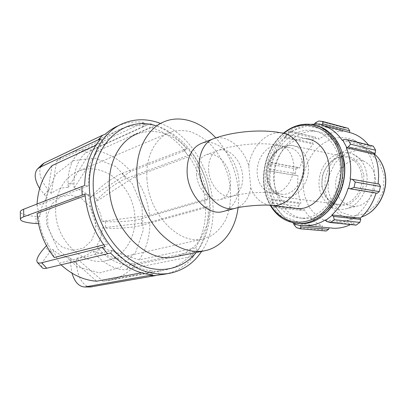 <?xml version="1.0" encoding="UTF-8"?>
<svg xmlns="http://www.w3.org/2000/svg" width="406" height="406" viewBox="0 0 406 406"><rect width="100%" height="100%" fill="white"/><g stroke="black" fill="none" stroke-linecap="round" stroke-linejoin="round"><path stroke-width="0.3" stroke-dasharray="2.03 1.52" d="M196.555 174.357C197.28 189.13 210.13 202.65 219.991 199.635C228.756 197.519 232.958 184.689 229.263 172.657C225.711 160.578 215.048 151.91 206.471 154.645C199.574 157.355 196.265 163.922 196.555 174.357M223.539 211.389C236.86 207.791 242.732 187.608 236.683 169.642C231.227 151.631 214.906 138.593 201.98 143.176M235.866 208.166C243.92 205.36 248.883 198.58 250.751 187.826L248.776 165.755C243.214 147.408 226.817 134.026 213.891 138.603L212.384 139.182M303.028 165.201C304.972 179.853 293.68 195.337 282.419 194.322C272.416 193.951 265.25 182.208 266.793 169.672C268.178 157.132 277.968 146.424 287.915 147.266C296.268 148.515 301.308 154.493 303.028 165.201M361.827 175.356C359.833 164.521 354.265 158.391 345.12 156.96C334.153 155.889 323.445 166.612 322.049 179.335C320.476 192.048 328.525 204.081 339.563 204.553C351.921 205.68 364.106 190.191 361.827 175.356M294.411 208.126C280.074 205.197 271.167 187.318 274.228 169.627C277.09 151.915 291.493 137.329 306.185 138.725L280.977 132.858C266.138 131.275 251.355 147.139 248.776 165.755M339.852 163.643C343.841 191.079 322.242 219.763 301.049 218.083C281.272 217.56 267.452 195.235 270.345 171.936C272.898 148.611 291.691 128.372 311.295 130.377C325.409 131.569 337.812 145.277 339.852 163.643M310.504 124.348C303.449 125.114 296.882 127.834 290.803 132.503L290.965 131.351L290.158 131.113L286.814 134.168L284.804 137.375L290.63 132.067M284.804 137.375L285.037 137.756C278.602 144.739 274.04 153.077 271.345 162.776L270.934 162.537L270.33 164.293L269.203 171.007L270.98 162.654M269.279 170.967L269.665 171.007C268.341 180.964 269.249 190.378 272.385 199.255L272 200.097L272.629 203.056L274.476 207.146L275.283 207.354L272.025 199.508M275.248 206.624L275.578 206.299C279.719 213.723 285.301 219.149 292.325 222.579M344.004 164.491C348.003 191.728 326.465 220.199 305.282 218.514C285.514 217.986 271.675 195.799 274.552 172.646C277.09 149.469 295.862 129.392 315.457 131.412C329.56 132.615 341.959 146.246 344.004 164.491M300.506 225.193L329.129 227.827M275.578 206.299L304.226 209.648L302.937 210.541L275.283 207.354M274.476 207.146L302.937 210.541M269.665 171.007L298.151 175.854L269.203 171.007M269.356 169.058L295.06 173.504L296.695 175.681M285.037 137.756L313.325 144.166L312.321 142.993L285.022 136.766M286.814 134.168L312.326 140.111L312.321 142.993M314.533 124.2L342.603 131.493L342.517 129.859L315.437 122.744M318.842 121.003L344.141 127.763L342.517 129.859M342.319 140.415L370.206 147.231L371.064 146.058L344.171 139.42M373.302 146.13L371.064 146.058M350.129 179.026L379.24 184.157M363.933 175.189L363.116 186.745L358.072 197.052L349.921 203.949L340.431 206.101L331.54 203.254L324.927 196.128L321.755 186.176L322.552 175.265C325.064 168.14 329.139 162.512 334.783 158.376L344.049 155.655L353.2 157.904L360.345 164.856L363.933 175.189M366.821 174.433C369.054 189.49 358.934 205.928 346.247 208.74C330.611 212.795 316.913 196.92 319.223 179.224C321.05 161.492 338.208 147.779 352.652 153.945C360.477 157.538 365.202 164.364 366.821 174.433M374.099 170.119C377.509 192.672 362.451 217.317 343.801 221.656C337.198 222.919 330.844 222.554 324.734 220.565C318.974 217.702 314.061 213.592 310.001 208.222C304.617 199.189 302.379 188.978 303.282 177.579C304.916 166.526 309.717 156.219 316.995 148.357C322.237 143.633 328.023 140.258 334.351 138.238C340.827 137.121 347.166 137.634 353.362 139.786C364.74 145.125 371.652 155.239 374.099 170.119M377.24 193.241L376.098 193.053M326.627 221.488L354.047 224.269L356.087 225.127M354.047 224.269L353.753 222.864L350.571 224.574M329.484 227.862L329.139 227.802M326.231 231.014L322.344 229.887L296.466 227.649M294.061 224.843L321.725 227.355L322.344 229.887M321.725 227.355L322.46 225.909C314.792 222.711 308.712 217.291 304.226 209.648M300.344 210.13L298.481 206.197L272.629 203.056M272 200.097L299.628 203.573L298.481 206.197M299.628 203.573L301.008 202.898C297.831 194.388 296.882 185.375 298.151 175.854M295.06 173.504L296.01 168.932L270.33 164.293M270.934 162.537L298.385 167.571L296.01 168.932M298.385 167.571L299.79 167.988C302.434 158.726 306.941 150.783 313.325 144.166M312.326 140.111L315.645 137.203L290.158 131.113M290.965 131.351L315.645 137.203M318.218 137.857L319.045 139.197C326.317 133.904 334.168 131.336 342.603 131.493M344.141 127.763L348.206 128.311M368.496 144.942L370.206 147.231M321.542 125.149L322.136 125.307M290.803 132.503L319.045 139.197M271.345 162.776L299.79 167.988M272.385 199.255L301.008 202.898M293.802 223.239L322.46 225.909M325.343 219.91L353.753 222.864M348.135 188.267L376.164 192.84M375.367 177.935C377.215 190.16 368.947 203.497 358.432 205.847C345.476 209.232 333.894 196.26 335.798 181.685C337.305 167.089 351.697 155.985 363.654 161.162C370.125 164.156 374.033 169.749 375.367 177.935M205.081 204.152L204.741 200.493L205.081 204.152M183.7 149.753L185.923 152.605L183.7 149.753L186.542 148.657L184.776 150.783L130.742 171.444L90.594 197.417C85.798 192.601 80.307 189.485 74.125 188.064L97.744 150.981L150.403 127.342L150.195 123.734L147.414 124.997L141.161 123.637L147.414 124.997M194.773 251.334L192.926 253.973L194.713 251.258L130.28 264.651C122.028 266.534 107.514 259.231 99.039 249.147L96.455 246.132C100.013 240.809 101.952 234.729 102.276 227.888L149.905 222.118L205.573 206.715L208.217 206.994L205.284 207.801M185.923 152.605L188.039 155.559L185.923 152.605M191.064 256.633L192.926 253.973L191.064 256.633L126.555 269.457C118.308 271.279 103.728 263.89 95.171 253.775L92.563 250.751L135.447 264.758L191.82 253.242L193.987 255.963L191.008 256.556M39.626 188.501L46.934 197.854C42.853 203.101 40.524 209.389 39.95 216.718L36.966 205.715L88.269 185.912L84.671 185.501M39.95 216.718L35.961 216.423C26.36 215.652 21.142 214.201 20.31 212.064M103.743 244.798L107.509 243.828L105.154 246.67M38.519 223.696L40.092 223.797C40.96 231.273 43.584 238.023 47.974 244.042L54.287 257.505M47.974 244.042L46.472 245.686M141.161 123.637L81.388 151.342C73.623 154.727 67.497 169.733 68.041 183.314L68.162 187.405C61.91 187.425 56.277 189.429 51.273 193.423L56.647 161.101L107.971 137.116L105.479 133.965M51.273 193.423L48.487 190.17C39.712 179.234 37.606 170.667 42.163 164.471M141.491 272.817L152.199 270.812L152.423 274.821M42.026 267.524C40.747 264.732 43.376 259.642 49.918 252.243L52.613 249.259C57.931 254.141 63.813 257.049 70.253 257.983L96.658 281.206M70.253 257.983L70.38 262.281L71.979 273.167M74.125 188.064L73.993 183.999C73.425 170.51 79.566 155.62 87.371 152.27L147.408 124.901M188.039 155.559L190.896 154.498L189.15 156.635L134.899 176.681L94.786 202.447L97.12 199.859C104.758 191.287 118.126 181.452 126.083 178.574L188.09 155.498M183.745 149.697L121.993 173.463C114.076 176.427 100.673 186.303 92.954 194.839L90.594 197.417M102.276 227.888L105.692 228.111C116.948 228.893 133.528 227.614 141.653 225.32L205.355 207.806M204.812 200.503L141.303 218.748C133.204 221.138 116.654 222.422 105.423 221.549L102.007 221.3C101.13 214.409 98.719 208.126 94.786 202.447M194.713 251.258L197.692 250.644L195.55 247.929L139.202 259.876L96.455 246.132M90.594 286.946C82.986 286.956 76.759 275.659 76.47 262.418L76.333 258.155C82.601 257.546 88.011 255.08 92.563 250.751M158.924 274.882L158.695 270.903L102.926 281.211L76.333 258.155M110.554 253.009L112.878 250.157L59.301 263.118L52.613 249.259M37.113 213.394L40.092 223.797M84.971 194.068L88.579 194.444L85.118 195.722M52.039 165.607L46.934 197.854M100.734 138.776L103.256 141.943L95.791 145.394M141.166 123.734L143.937 122.45L144.14 126.088L91.7 150.022L68.162 187.405M73.07 250.4L83.509 248.036L91.487 240.763L95.577 230.116L95.121 218.139L90.254 207.03L81.839 198.818L71.38 195.098L60.824 196.737L52.283 203.614L47.609 214.48L47.893 227.132L53.135 238.87L62.189 247.178L73.07 250.4M190.896 154.498C200.097 168.13 205.685 183.182 207.664 199.656L205.025 199.351L149.53 215.393C148.012 201.178 143.135 188.272 134.899 176.681M149.53 215.393L102.007 221.3M130.742 171.444C121.44 160.827 110.442 154.006 97.744 150.981M91.7 150.022C83.991 149.276 76.541 150.357 69.35 153.265C64.787 155.148 60.55 157.761 56.647 161.101M37.037 204.015L36.966 205.715M59.301 263.118L61.047 264.819M102.926 281.211L107.631 280.663C118.75 278.612 128.022 273.309 135.447 264.758M205.025 199.351C203.132 183.771 197.844 169.53 189.15 156.635M184.776 150.783C175.016 138.898 163.557 131.082 150.403 127.342M144.14 126.088C136.157 125.007 128.458 125.946 121.044 128.905C116.339 130.823 111.98 133.559 107.971 137.116M103.256 141.943C93.756 153.245 88.762 167.901 88.269 185.912M88.579 194.444C90.335 212.896 96.643 229.36 107.509 243.828M112.878 250.157C125.002 262.657 138.111 269.538 152.199 270.812M158.695 270.903L163.552 270.366C174.991 268.244 184.415 262.535 191.82 253.242M186.542 148.657C176.255 136.03 164.141 127.723 150.195 123.734M143.937 122.45C135.299 121.211 126.971 122.216 118.943 125.464L123.561 123.246M165.085 274.111C176.798 271.644 186.43 265.595 193.987 255.963M207.664 199.656L204.741 200.493M139.202 259.876C146.444 248.908 150.012 236.322 149.905 222.118M195.55 247.929C202.695 235.998 206.035 222.26 205.573 206.715M197.692 250.644C205.253 237.992 208.76 223.442 208.217 206.994M201.584 251.4C228.654 212.445 205.411 139.603 160.466 123.419M196.235 252.491C210.734 234.363 213.992 205.472 205.751 179.614C197.438 153.793 177.929 132.041 155.473 125.657M176.168 256.587C183.74 254.283 190.414 250.309 196.184 244.661C201.3 238.22 205.157 230.735 207.755 222.199C210.668 208.613 210.1 194.626 206.045 180.228C202.782 171.002 198.412 162.481 192.936 154.671C186.922 147.439 180.193 141.532 172.753 136.934C165.049 133.244 157.203 131.316 149.22 131.163L137.725 133.604L165.095 121.348M238.073 207.669C241.169 183.715 232.252 155.721 215.804 137.913M146.936 178.366C148.073 213.571 178.99 245.315 202.736 239.002L211.77 235.561C217.174 231.836 221.661 226.888 225.223 220.717C231.471 207.578 232.237 190.368 227.609 174.012C223.528 161.654 217.23 151.194 208.72 142.633C202.848 137.614 196.616 133.934 190.018 131.6C183.36 130.138 176.889 130.296 170.601 132.062C155.833 137.157 145.536 156.005 146.936 178.366M55.658 211.069C55.642 240.651 83.494 266.488 106.408 260.606C128.519 256.095 140.212 228.705 132.655 204.314C125.515 179.802 100.521 162.923 79.419 170.789C65.234 175.839 55.038 192.271 55.658 211.069M99.48 272.913L120.374 267.402L135.746 252.05L143.222 230.293L141.927 206.141L132.275 183.649L115.781 166.582L95.029 158.162L73.633 160.553L55.881 174.144L45.939 196.829L46.543 223.899L57.804 249.106L76.993 266.63L99.48 272.913M208.618 170.312C208.278 159.685 211.556 153.016 218.453 150.306C227.03 147.576 237.749 156.467 241.372 168.774C245.133 181.04 241.002 194.078 232.237 196.189L227.989 196.423C218.87 195.621 209.379 183.04 208.618 170.312M277.232 192.525C287.083 190.226 295.162 176.168 293.594 163.425C291.884 152.56 286.849 146.505 278.496 145.267C268.549 144.44 258.744 155.331 257.338 168.054C255.77 180.766 262.915 192.662 272.918 193.017L277.232 192.525M250.751 187.826C254.552 197.555 260.799 203.36 269.498 205.243M308.261 165.161C310.438 181.37 297.897 198.473 285.418 197.362C275.486 196.047 269.655 189.282 267.919 177.067C265.986 161.101 278.349 143.841 291.493 145.333C300.739 146.728 306.327 153.336 308.261 165.161M270.838 205.436C257.536 184.385 263.88 148.921 284.002 133.356M297.37 223.341C275.897 220.636 262.139 195.184 266.052 169.698C269.63 144.181 290.407 122.49 312.062 124.769L310.377 124.332C289.168 122.115 268.696 142.942 264.58 167.927C260.18 192.88 272.573 218.458 293.208 222.777M322.339 127.758L312.062 124.769L315.579 125.358M343.791 162.522L337.026 142.46L323.663 129.458L306.885 125.855L290.224 131.711L276.719 145.343L268.574 163.988L267.016 184.38L272.335 203.066L283.83 216.728L299.714 222.534L317.137 218.758L332.473 205.527L342.156 185.293L343.791 162.522M343.801 221.656L359.878 217.449C354.296 218.529 348.901 218.255 343.689 216.631C338.756 214.287 334.539 210.876 331.032 206.415C326.373 198.884 324.414 190.353 325.155 180.817C326.86 168.475 333.884 157.183 343.836 151.26C351.758 147.302 359.746 146.794 367.79 149.738L374.464 153.975M384.203 175.696L379.305 162.075L369.643 152.981L357.397 150.118L345.1 153.757L335.067 162.923L329.038 175.757L328.012 189.922L332.179 202.893L340.908 212.282L352.718 216.165L365.4 213.505L376.357 204.538L383.147 190.967L384.203 175.696M81.388 151.342L87.371 152.27M121.993 173.463L126.083 178.574M141.303 218.748L141.653 225.32M130.28 264.651L126.555 269.457M99.039 249.147L95.171 253.775M76.47 262.418L70.38 262.281M49.918 252.243L45.254 247.015M36.098 223.533L35.961 216.423M44.117 194.591L48.487 190.17M68.041 183.314L73.993 183.999M92.954 194.839L97.12 199.859M105.423 221.549L105.692 228.111M287.915 147.266L278.496 145.267C262.174 142.059 235.495 144.216 218.453 150.306L206.471 154.645M282.419 194.322L272.918 193.017C264.519 191.388 241.154 193.302 232.237 196.189L219.991 199.635M339.563 204.553L285.418 197.362L277.74 195.154C275.298 193.56 273.517 192.114 272.401 190.805C269.899 187.795 268.153 184.278 267.168 180.244L266.402 174.062L266.498 170.896L268.457 162.09L274.664 152.072L283.505 146.282L291.493 145.333L345.12 156.96M283.424 133.224C263.58 149.21 257.368 184.05 270.259 205.365M353.362 139.786L367.79 149.738C371.495 151.408 374.738 153.849 377.529 157.056M320.385 121.145L345.673 127.915M301.049 218.083L305.282 218.514M311.295 130.377L315.457 131.412M363.654 161.162L352.652 153.945M358.432 205.847L346.247 208.74M69.35 153.265L121.044 128.905M107.631 280.663L163.552 270.366M106.408 260.606L202.736 239.002M79.419 170.789L170.601 132.062"/><path stroke-width="0.61" d="M212.384 139.182L201.98 143.176C191.708 147.322 186.755 157.249 187.125 172.956C188.166 195.469 207.679 215.997 222.554 211.648L223.539 211.389M306.185 138.725C317.528 139.588 327.414 150.621 328.987 165.303C332.072 187.105 314.96 209.983 298.029 208.552L294.411 208.126M294.061 224.843L296.466 227.649L300.364 228.806L300.973 226.878L300.43 225.736L293.66 223.752L294.061 224.843M300.43 225.736L300.506 225.193L305.464 225.675C312.229 225.787 318.857 223.868 325.343 219.91L326.627 221.488L330.469 222.559L334.305 219.687L333.402 216.378L332.169 215.403L325.541 220.412M332.169 215.403L331.895 214.952C339.411 208.045 344.826 199.153 348.135 188.267L350.211 188.841L354.057 187.435L355.225 182.04L352.271 179.295L350.617 179.076L348.602 188.42M350.617 179.076L350.129 179.026C351.616 167.708 350.337 157.284 346.293 147.748L348.287 146.987L350.52 144.176L348.181 139.908L344.171 139.42L342.71 140.029L346.734 147.439M342.71 140.029L342.319 140.415C336.777 132.376 329.855 127.286 321.542 125.149L322.679 123.708L322.932 121.536L318.842 121.003L315.437 122.744L314.609 123.652L321.694 124.612M314.609 123.652L314.533 124.2L310.504 124.348M292.325 222.579L293.802 223.239L293.66 223.752M329.129 227.827L328.611 229.324L300.973 226.878M300.364 228.806L326.231 231.014L328.611 229.324M348.181 139.908L373.302 146.13L375.631 150.235L350.52 144.176M355.225 182.04L380.427 186.486L379.24 184.157L352.271 179.295M331.895 214.952L360.218 218.164L360.736 219.423L333.402 216.378M334.305 219.687L359.878 222.392L360.736 219.423M348.287 146.987L375.169 153.316L375.631 150.235M346.293 147.748L374.17 154.25C376.164 158.675 377.504 163.435 378.189 168.536L378.666 176.189L378.108 183.948M375.169 153.316L374.17 154.25M380.427 186.486L379.295 191.632L354.057 187.435M350.211 188.841L377.24 193.241L379.295 191.632M376.098 193.053C372.865 203.299 367.572 211.668 360.218 218.164M359.878 222.392L356.087 225.127L330.469 222.559M350.571 224.574C345.125 227.157 339.624 228.395 334.062 228.279L329.484 227.862M322.679 123.708L349.708 130.854L348.206 128.311L322.932 121.536M349.708 130.854L349.566 132.473C356.915 134.35 363.223 138.507 368.496 144.942M322.136 125.307L349.566 132.473M155.965 275.517L152.732 275.491L155.965 275.517L90.594 286.946M149.474 275.461L152.732 275.491L149.474 275.461L84.839 286.981C78.992 286.722 74.704 282.119 71.979 273.167M98.019 140.055L100.333 137.563L98.019 140.055L100.734 138.776C90.538 150.712 85.184 166.287 84.671 185.501L81.941 186.562L81.987 190.81L81.941 186.562M107.636 253.765L104.946 250.619L107.636 253.765L46.675 268.229C44.635 268.701 43.198 268.594 42.376 267.904L42.026 267.524M100.333 137.563L102.693 135.173L100.333 137.563M102.251 247.462L104.946 250.619L102.251 247.462L41.706 262.743C39.686 263.24 38.271 263.159 37.469 262.499C35.591 260.073 38.184 254.912 45.254 247.015L46.472 245.686M82.134 195.078L81.987 190.81L82.23 195.083L23.746 216.789C21.635 217.58 20.523 218.387 20.412 219.199C20.736 221.351 25.964 222.798 36.098 223.533L38.519 223.696M20.31 212.064L20.31 211.78C20.422 210.917 21.528 210.075 23.634 209.242L81.845 186.552M102.317 247.386L105.154 246.67C93.512 231.283 86.788 213.754 84.971 194.068L82.23 195.083M85.118 195.722L37.113 213.394C38.463 229.963 44.188 244.666 54.287 257.505L103.743 244.798M102.759 135.259L105.479 133.965C109.615 130.306 114.101 127.474 118.943 125.464M37.738 168.734L42.163 164.471L44.366 162.938L102.693 135.173M97.953 139.969L39.763 167.368L37.575 168.886C33.835 173.342 34.52 179.883 39.626 188.501M149.469 275.354L152.423 274.821C137.441 273.598 123.485 266.331 110.554 253.009L107.697 253.689M61.047 264.819C72.009 274.832 83.88 280.292 96.658 281.206L141.491 272.817M165.085 274.111L155.96 275.41M95.791 145.394L52.039 165.607C43.112 175.686 38.108 188.491 37.037 204.015M160.466 123.419C147.88 118.608 135.579 118.547 123.561 123.246C102.911 131.382 88.031 157.284 89.35 188.003C90.233 211.673 100.5 236.287 116.096 252.618C132.924 269.077 150.459 276.029 168.703 273.471C182.548 270.903 193.505 263.545 201.584 251.4M155.473 125.657C124.307 115.461 91.025 144.064 93.284 188.45C94.344 218.661 112.061 249.462 134.843 262.291C157.67 275.202 182.208 269.949 196.235 252.491M137.725 133.604C120.384 139.974 108.057 161.613 109.331 187.156C110.107 227.71 146.368 263.925 174.763 256.871L176.168 256.587M215.804 137.913C201.518 122.15 181.665 114.888 165.095 121.348C147.622 127.697 135.315 150.174 136.898 177.026C137.989 197.494 146.886 218.844 160.081 233.014C174.306 247.32 188.952 253.283 204.025 250.903C222.442 247.619 235.465 229.73 238.073 207.669M235.866 208.166L234.871 208.43C222.574 211.49 206.755 198.62 201.234 179.975C195.565 161.37 201.797 142.349 213.891 138.603C233.491 131.321 262.027 129.001 280.977 132.858C292.34 133.645 302.226 145.049 303.744 160.34C306.753 183.04 289.437 206.969 272.487 205.548L298.029 208.552M269.498 205.243L272.487 205.548C265.509 204.162 242.25 206.07 234.871 208.43L222.554 211.648M284.002 133.356C304.83 114.964 337.427 128.463 340.822 161.913C343.583 184.03 332.189 208.42 315.538 217.677C298.892 227.071 280.191 221.037 270.838 205.436M293.208 222.777L298.801 223.401C322.547 225.213 346.902 192.804 342.37 161.786C340.045 141.085 326.13 125.728 310.377 124.332C300.638 123.495 291.655 126.459 283.424 133.224M315.579 125.358C329.895 128.397 341.882 143.125 344.055 162.136C348.592 193.068 324.262 225.376 300.521 223.564L297.37 223.341M374.464 153.975C380.336 159.167 383.929 166.161 385.238 174.956C387.963 192.774 376.601 212.343 361.568 216.941C376.875 212.211 388.034 192.825 385.38 175.159C384.38 168.074 381.762 162.045 377.529 157.056M39.763 167.368L44.366 162.938M92.258 286.814L86.042 286.854M46.675 268.229L41.706 262.743M23.746 216.789L23.634 209.242M270.259 205.365C276.999 216.652 286.514 222.666 298.801 223.401L300.521 223.564C324.587 225.32 348.744 193.068 344.252 162.283C341.74 145.587 334.437 134.076 322.339 127.758M305.464 225.675L334.062 228.279M91.056 286.946L84.839 286.981M42.376 267.904L37.469 262.499M20.412 219.199L20.31 211.78M163.684 274.36L168.703 273.471M174.763 256.871L204.025 250.903"/></g></svg>

